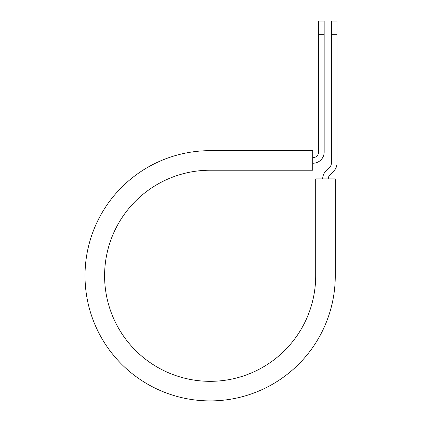 <?xml version="1.0" encoding="UTF-8"?>
<svg xmlns="http://www.w3.org/2000/svg" width="422" height="422" viewBox="0 0 422 422"><rect width="100%" height="100%" fill="white"/><g stroke="black" fill="none" stroke-linecap="round" stroke-linejoin="round"><path stroke-width="0.63" d="M318.573 34.757L318.573 21.1L324.165 21.1L324.165 34.757L318.573 34.757L318.573 152.052A5.591 5.591 0 0 1 312.982 157.643L312.749 157.643M324.165 34.757L324.165 152.052A11.183 11.183 0 0 1 312.982 163.235L312.749 163.235M328.279 178.886A5.591 5.591 0 0 1 329.914 174.93L333.707 171.142A11.183 11.183 0 0 0 336.983 163.235L336.983 21.1L331.386 21.1L331.386 163.235A5.591 5.591 0 0 1 329.751 167.186L325.963 170.979A11.183 11.183 0 0 0 322.688 178.886M336.983 34.757L331.386 34.757M210.145 150.654L312.749 150.654L312.749 170.224L210.145 170.224A105.553 105.553 0 0 0 104.593 275.777A105.553 105.553 0 0 0 210.145 381.33A105.553 105.553 0 0 0 315.693 275.777L315.693 178.886L335.268 178.886L335.268 275.777A125.123 125.123 0 0 1 210.145 400.9A125.123 125.123 0 0 1 85.017 275.777A125.123 125.123 0 0 1 210.145 150.654"/></g></svg>
